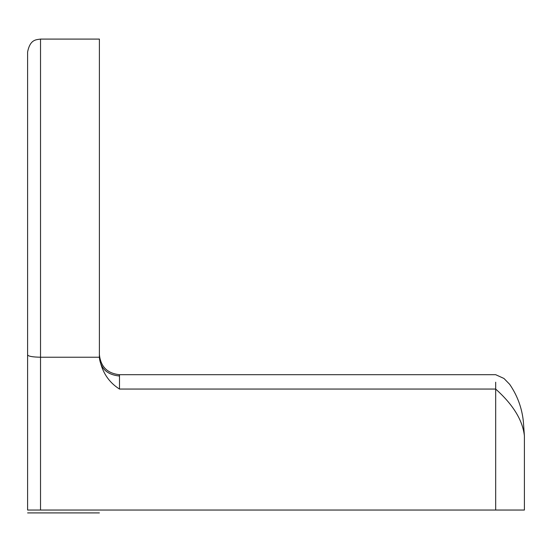 <?xml version="1.0" encoding="UTF-8"?>
<svg xmlns="http://www.w3.org/2000/svg" width="552" height="552" viewBox="0 0 552 552"><rect width="100%" height="100%" fill="white"/><g stroke="black" fill="none" stroke-linecap="round" stroke-linejoin="round"><path stroke-width="0.83" d="M99.394 357.731C101.782 371.662 108.482 382.101 119.494 389.056L119.494 376.009C107.371 374.842 100.671 368.75 99.394 357.731L99.394 357.22L40.524 357.22C32.644 357.089 28.338 356.316 27.6 354.908L27.6 510.041C27.6 513.871 27.6 513.871 27.6 510.041L495.682 510.041L495.682 382.205M524.4 478.039L524.4 435.887L524.4 510.041L495.682 510.041M119.494 376.009L119.494 374.698L495.682 374.698L503.962 378.465L509.675 384.33C517.39 395.591 521.951 407.983 523.358 421.507L524.4 435.887C522.696 420.279 513.125 404.671 495.682 389.056L119.494 389.056M40.524 510.041L40.524 39.088L99.394 39.088L99.394 357.22M40.524 39.088C36.411 39.806 30.187 39.033 27.6 52.012L27.6 354.908M524.4 510.041L524.4 498.553M524.4 435.887L524.4 465.398M99.394 510.041C99.394 513.864 99.394 513.864 99.394 510.041M99.394 354.598L99.394 354.605C100.671 366.721 107.371 373.421 119.494 374.698L495.682 374.698M99.394 512.911L27.6 512.911M118.894 374.691L119.494 374.698"/></g></svg>
